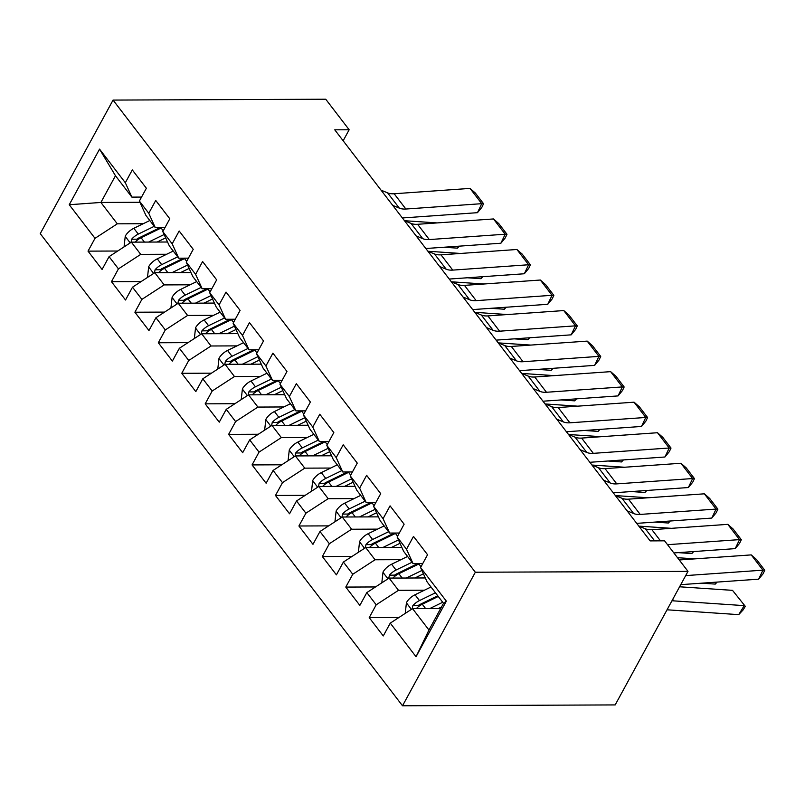 <?xml version="1.0" encoding="UTF-8"?>
<svg xmlns="http://www.w3.org/2000/svg" width="805" height="805" viewBox="0 0 805 805"><rect width="100%" height="100%" fill="white"/><g stroke="black" fill="none" stroke-linecap="round" stroke-linejoin="round"><path stroke-width="1.21" d="M343.151 140.774L349.159 129.756L334.749 129.816L650.148 540.89L664.568 540.829L687.993 571.369L615.181 704.918L402.52 705.784L40.25 233.631L113.062 100.082L475.332 572.234L402.52 705.784M139.939 202.286L100.897 202.447L69.24 204.732L95.01 238.32L88.027 251.14L102.084 269.464L109.067 256.644L118.446 268.86L111.462 281.68L125.52 300.003L132.503 287.184L141.881 299.4L134.888 312.219L148.955 330.543L155.939 317.723L165.307 329.939L158.323 342.759L172.381 361.083L179.374 348.263L188.742 360.479L181.759 373.299L195.816 391.622L202.8 378.803L212.178 391.019L205.184 403.838L219.252 422.162L226.235 409.353L235.603 421.568L228.62 434.378L242.677 452.702L249.671 439.892L259.039 452.108L252.056 464.918L266.113 483.242L273.096 470.432L282.475 482.648L275.481 495.457L289.548 513.781L296.532 500.972L305.9 513.188L298.917 525.997L312.974 544.321L319.967 531.511L329.336 543.727L322.352 556.537L336.41 574.861L343.393 562.051L352.771 574.267L345.788 587.076L359.845 605.4L366.828 592.591L376.207 604.807L369.213 617.616L383.271 635.94L390.264 623.13L412.552 608.63L428.954 630.013L443.515 603.297L427.113 581.924L420.572 567.545L446.342 601.134L416.034 656.729L390.264 623.13M69.24 204.732L99.548 149.136L125.318 182.735L131.869 197.114L141.549 197.074M420.572 567.545L427.556 554.726L413.498 536.402L406.505 549.221L397.137 537.005L404.12 524.186L390.063 505.862L383.079 518.682L373.701 506.466L380.695 493.646L366.627 475.322L359.644 488.142L350.276 475.926L357.259 463.106L343.202 444.783L336.208 457.602L326.84 445.386L333.823 432.567L319.766 414.243L312.783 427.063L303.404 414.847L310.388 402.027L296.331 383.703L289.347 396.513L279.969 384.297L286.962 371.487L272.905 353.164L265.912 365.973L256.543 353.757L263.527 340.948L249.47 322.624L242.486 335.433L233.108 323.218L240.091 310.408L226.034 292.084L219.051 304.894L209.672 292.678L216.666 279.868L202.598 261.545L195.615 274.354L186.247 262.138L193.23 249.329L179.173 231.005L172.179 243.814L162.811 231.599L169.795 218.789L155.737 200.465L148.754 213.275L139.376 201.059L146.369 188.249L132.302 169.925L125.318 182.735M424.416 590.206L398.495 590.307L389.117 578.091L425.302 577.95M376.207 604.807L398.495 590.307M366.828 592.591L389.117 578.091M446.342 601.134L443.515 603.297M400.991 559.666L375.06 559.767L365.691 547.551L401.876 547.41M352.771 574.267L375.06 559.767M343.393 562.051L365.691 547.551M406.505 549.221L413.056 563.601L422.736 563.56M413.056 563.601L403.677 551.385L397.137 537.005M377.555 529.127L351.624 529.227L342.256 517.011L378.441 516.86M329.336 543.727L351.624 529.227M319.967 531.511L342.256 517.011M383.079 518.682L389.62 533.061L399.31 533.021M389.62 533.061L380.252 520.845L373.701 506.466M354.12 498.587L328.199 498.687L318.82 486.472L355.005 486.321M305.9 513.188L328.199 498.687M296.532 500.972L318.82 486.472M359.644 488.142L366.195 502.521L375.875 502.481M366.195 502.521L356.816 490.305L350.276 475.926M330.694 468.047L304.763 468.148L295.385 455.932L331.569 455.781M282.475 482.648L304.763 468.148M273.096 470.432L295.385 455.932M336.208 457.602L342.759 471.982L352.439 471.941M342.759 471.982L333.381 459.766L326.84 445.386M307.258 437.497L281.327 437.608L271.959 425.392L308.144 425.241M259.039 452.108L281.327 437.608M249.671 439.892L271.959 425.392M312.783 427.063L319.323 441.442L329.014 441.402M319.323 441.442L309.955 429.226L303.404 414.847M283.823 406.958L257.902 407.068L248.524 394.853L284.708 394.702M235.603 421.568L257.902 407.068M226.235 409.353L248.524 394.853M289.347 396.513L295.888 410.892L305.578 410.862M295.888 410.892L286.52 398.676L279.969 384.297M260.397 376.418L234.466 376.529L225.088 364.313L261.273 364.162M212.178 391.019L234.466 376.529M202.8 378.803L225.088 364.313M265.912 365.973L272.462 380.352L282.142 380.312M272.462 380.352L263.084 368.137L256.543 353.757M236.962 345.878L211.031 345.989L201.663 333.773L237.847 333.622M188.742 360.479L211.031 345.989M179.374 348.263L201.663 333.773M242.486 335.433L249.027 349.813L258.717 349.773M249.027 349.813L239.659 337.597L233.108 323.218M213.526 315.339L187.595 315.449L178.227 303.233L214.412 303.083M165.307 329.939L187.595 315.449M155.939 317.723L178.227 303.233M219.051 304.894L225.591 319.273L235.281 319.233M225.591 319.273L216.223 307.057L209.672 292.678M190.101 284.799L164.17 284.91L154.791 272.694L190.976 272.543M141.881 299.4L164.17 284.91M132.503 287.184L154.791 272.694M195.615 274.354L202.166 288.733L211.846 288.693M202.166 288.733L192.787 276.518L186.247 262.138M166.665 254.259L140.734 254.37L131.366 242.144L167.551 242.003M118.446 268.86L140.734 254.37M109.067 256.644L131.366 242.144M172.179 243.814L178.73 258.194L188.42 258.153M178.73 258.194L169.362 245.978L162.811 231.599M143.23 223.72L117.299 223.82L100.897 202.447L115.467 175.732L131.869 197.114M95.01 238.32L117.299 223.82M148.754 213.275L155.295 227.654L164.985 227.614M155.295 227.654L145.926 215.438L139.376 201.059M349.159 129.756L325.733 99.216L113.062 100.082M687.993 571.369L475.332 572.234M440.677 608.52L412.552 608.63M99.548 149.136L115.467 175.732M428.954 630.013L416.034 656.729M88.027 251.14L117.731 251.019M111.462 281.68L141.167 281.559M134.888 312.219L164.592 312.099M158.323 342.759L188.028 342.638M181.759 373.299L211.463 373.178M205.184 403.838L234.889 403.718M228.62 434.378L258.325 434.257M252.056 464.918L281.76 464.797M275.481 495.457L305.186 495.337M298.917 525.997L328.621 525.876M322.352 556.537L352.057 556.416M345.788 587.076L375.492 586.956M369.213 617.616L398.918 617.495M381.027 190.141L387.618 192.868A23.637 13.725 142.5 0 0 394.158 193.753L470.04 188.41L481.752 203.675L483.564 203.746L481.843 207.348L477.466 212.681L402.379 217.964M477.466 212.681L481.752 203.675L405.881 209.028A23.637 13.725 142.5 0 1 399.33 208.133L392.749 205.406M470.04 188.41L475.363 193.059L483.564 203.746M157.146 242.043L165.679 237.888M443.907 247.236L457.502 248.151L458.709 246.189M148.603 242.084L164.14 234.517M124.051 246.904L125.258 236.127A12.528 7.275 -37.5 0 1 133.831 228.298L149.821 220.51M437.125 222.915L404.563 220.721M135.129 242.134A12.528 7.275 -37.5 0 1 141.096 237.757L161.101 228.026A36.175 21 -37.5 0 1 161.936 227.624M154.268 226.316L138.289 234.094A12.528 7.275 142.5 0 0 131.628 239.226L136.82 239.206A6.38 3.703 -37.5 0 1 138.712 238.008L158.716 228.278A30.027 17.438 -37.5 0 1 160.084 227.634M131.628 239.226L131.014 242.375M459.393 246.139L457.502 248.151M404.462 220.681L411.043 223.408A23.637 13.725 142.5 0 0 417.594 224.293L493.475 218.95L505.188 234.215L506.989 234.285L505.278 237.888L500.901 243.221L425.815 248.514M500.901 243.221L505.188 234.215L429.307 239.568A23.637 13.725 142.5 0 1 422.766 238.672L416.175 235.946M493.475 218.95L498.788 223.599L506.989 234.285M427.898 251.22L434.479 253.947A23.637 13.725 142.5 0 0 441.029 254.833L516.901 249.49L528.623 264.754L530.425 264.825L528.714 268.427L524.327 273.76L449.25 279.053M524.327 273.76L528.623 264.754L452.742 270.108A23.637 13.725 142.5 0 1 446.191 269.212L439.611 266.495M516.901 249.49L522.224 254.139L530.425 264.825M180.572 272.583L189.105 268.427M467.343 277.775L480.937 278.691L482.145 276.729M172.029 272.623L187.575 265.056M147.486 277.443L148.694 266.666A12.528 7.275 -37.5 0 1 157.267 258.838L173.256 251.049M460.561 253.454L427.988 251.261M158.555 272.674A12.528 7.275 -37.5 0 1 164.532 268.307L184.536 258.566A36.175 21 -37.5 0 1 185.371 258.163M177.704 256.855L161.714 264.634A12.528 7.275 142.5 0 0 155.063 269.766L160.255 269.745A6.38 3.703 -37.5 0 1 162.147 268.548L182.151 258.818A30.027 17.438 -37.5 0 1 183.52 258.174M155.063 269.766L154.439 272.915M482.819 276.689L480.937 278.691M204.007 303.123L212.54 298.967M490.778 308.315L504.373 309.231L505.57 307.269M195.464 303.163L211.001 295.596M170.912 307.983L172.129 297.206A12.528 7.275 -37.5 0 1 180.692 289.377L196.682 281.599M483.986 284.004L451.424 281.8M181.99 303.213A12.528 7.275 -37.5 0 1 187.957 298.846L207.962 289.106A36.175 21 -37.5 0 1 208.797 288.713M201.139 287.395L185.15 295.173A12.528 7.275 142.5 0 0 178.499 300.305L183.681 300.285A6.38 3.703 -37.5 0 1 185.583 299.088L205.587 289.357A30.027 17.438 -37.5 0 1 206.955 288.713M178.499 300.305L177.875 303.455M506.254 307.228L504.373 309.231M451.333 281.76L457.914 284.487A23.637 13.725 142.5 0 0 464.455 285.373L540.336 280.029L552.049 295.304L553.86 295.365L552.139 298.967L547.762 304.3L472.676 309.593M547.762 304.3L552.049 295.304L476.178 300.647A23.637 13.725 142.5 0 1 469.627 299.752L463.046 297.035M540.336 280.029L545.659 284.678L553.86 295.365M474.759 312.3L481.34 315.027A23.637 13.725 142.5 0 0 487.89 315.912L563.772 310.569L575.484 325.844L577.286 325.904L575.575 329.507L571.198 334.84L496.111 340.133M571.198 334.84L575.484 325.844L499.603 331.187A23.637 13.725 142.5 0 1 493.063 330.292L486.482 327.575M563.772 310.569L569.085 315.218L577.286 325.904M227.443 333.662L235.976 329.517M514.204 338.855L527.808 339.77L529.006 337.808M218.9 333.703L234.436 326.136M194.347 338.523L195.555 327.746A12.528 7.275 -37.5 0 1 204.128 319.917L220.117 312.139M507.422 314.544L474.859 312.34M205.426 333.753A12.528 7.275 -37.5 0 1 211.393 329.386L231.397 319.645A36.175 21 -37.5 0 1 232.232 319.253M224.565 317.935L208.586 325.713A12.528 7.275 142.5 0 0 201.924 330.845L207.116 330.825A6.38 3.703 -37.5 0 1 209.008 329.627L229.012 319.897A30.027 17.438 -37.5 0 1 230.391 319.253M201.924 330.845L201.31 333.995M529.69 337.768L527.808 339.77M250.868 364.202L259.401 360.056M537.639 369.394L551.234 370.31L552.441 368.358M242.335 364.242L257.872 356.675M217.783 369.062L218.99 358.285A12.528 7.275 -37.5 0 1 227.563 350.457L243.553 342.678M530.857 345.083L498.295 342.88M228.862 364.293A12.528 7.275 -37.5 0 1 234.829 359.926L254.833 350.185A36.175 21 -37.5 0 1 255.668 349.793M248 348.474L232.011 356.263A12.528 7.275 142.5 0 0 225.36 361.385L230.552 361.365A6.38 3.703 -37.5 0 1 232.444 360.167L252.448 350.437A30.027 17.438 -37.5 0 1 253.817 349.793M225.36 361.385L224.736 364.534M553.126 368.308L551.234 370.31M498.194 342.839L504.775 345.566A23.637 13.725 142.5 0 0 511.326 346.452L587.197 341.109L598.92 356.384L600.721 356.444L599.011 360.046L594.623 365.379L519.547 370.672M594.623 365.379L598.92 356.384L523.039 361.727A23.637 13.725 142.5 0 1 516.488 360.831L509.907 358.114M587.197 341.109L592.52 345.758L600.721 356.444M274.304 394.742L282.837 390.596M561.075 399.934L574.669 400.85L575.877 398.898M265.761 394.782L281.297 387.215M241.208 399.602L242.426 388.835A12.528 7.275 -37.5 0 1 250.999 380.996L266.978 373.218M554.283 375.623L521.721 373.419M252.287 394.832A12.528 7.275 -37.5 0 1 258.254 390.465L278.258 380.725A36.175 21 -37.5 0 1 279.094 380.332M271.436 379.014L255.447 386.803A12.528 7.275 142.5 0 0 248.795 391.924L253.978 391.904A6.38 3.703 -37.5 0 1 255.879 390.707L275.884 380.976A30.027 17.438 -37.5 0 1 277.252 380.332M248.795 391.924L248.171 395.084M576.551 398.847L574.669 400.85M521.63 373.379L528.211 376.106A23.637 13.725 142.5 0 0 534.751 377.002L610.633 371.648L622.346 386.923L624.157 386.984L622.436 390.586L618.059 395.919L542.983 401.212M618.059 395.919L622.346 386.923L546.474 392.266A23.637 13.725 142.5 0 1 539.924 391.371L533.343 388.654M610.633 371.648L615.956 376.297L624.157 386.984M297.739 425.282L306.272 421.136M584.5 430.474L598.105 431.4L599.302 429.437M289.196 425.322L304.733 417.755M264.644 430.142L265.851 419.375A12.528 7.275 -37.5 0 1 274.425 411.536L290.414 403.758M577.718 406.163L545.156 403.959M275.723 425.372A12.528 7.275 -37.5 0 1 281.69 421.005L301.694 411.264A36.175 21 -37.5 0 1 302.529 410.872M294.861 409.554L278.882 417.342A12.528 7.275 142.5 0 0 272.231 422.464L277.413 422.444A6.38 3.703 -37.5 0 1 279.315 421.257L299.309 411.516A30.027 17.438 -37.5 0 1 300.688 410.882M272.231 422.464L271.607 425.624M599.987 429.387L598.105 431.4M545.055 403.919L551.636 406.646A23.637 13.725 142.5 0 0 558.187 407.541L634.068 402.188L645.781 417.463L647.592 417.533L645.872 421.126L641.494 426.459L566.408 431.752M641.494 426.459L645.781 417.463L569.9 422.806A23.637 13.725 142.5 0 1 563.359 421.921L556.778 419.194M634.068 402.188L639.391 406.837L647.592 417.533M321.175 455.831L329.708 451.675M607.936 461.013L621.53 461.939L622.738 459.977M312.632 455.861L328.168 448.294M288.079 460.691L289.287 449.915A12.528 7.275 -37.5 0 1 297.86 442.076L313.849 434.298M601.154 436.702L568.592 434.499M299.158 455.912A12.528 7.275 -37.5 0 1 305.125 451.545L325.129 441.804A36.175 21 -37.5 0 1 325.965 441.412M318.297 440.104L302.308 447.882A12.528 7.275 142.5 0 0 295.656 453.004L300.849 452.984A6.38 3.703 -37.5 0 1 302.74 451.796L322.745 442.056A30.027 17.438 -37.5 0 1 324.113 441.422M295.656 453.004L295.043 456.163M623.422 459.927L621.53 461.939M568.491 434.459L575.072 437.185A23.637 13.725 142.5 0 0 581.623 438.081L657.494 432.728L669.217 448.003L671.018 448.073L669.307 451.665L664.93 456.999L589.844 462.291M664.93 456.999L669.217 448.003L593.335 453.346A23.637 13.725 142.5 0 1 586.785 452.46L580.204 449.733M657.494 432.728L662.817 437.377L671.018 448.073M344.6 486.371L353.133 482.215M631.372 491.553L644.966 492.479L646.173 490.517M336.057 486.401L351.604 478.834M311.515 491.231L312.722 480.454A12.528 7.275 -37.5 0 1 321.296 472.616L337.275 464.837M624.589 467.242L592.017 465.038M322.584 486.462A12.528 7.275 -37.5 0 1 328.561 482.084L348.555 472.354A36.175 21 -37.5 0 1 349.4 471.951M341.733 470.643L325.743 478.422A12.528 7.275 142.5 0 0 319.092 483.543L324.274 483.523A6.38 3.703 -37.5 0 1 326.176 482.336L346.18 472.595A30.027 17.438 -37.5 0 1 347.549 471.961M319.092 483.543L318.468 486.703M646.848 490.466L644.966 492.479M591.927 464.998L598.507 467.725A23.637 13.725 142.5 0 0 605.048 468.621L680.929 463.267L692.642 478.542L694.453 478.613L692.733 482.205L688.356 487.538L613.279 492.831M688.356 487.538L692.642 478.542L616.771 483.886A23.637 13.725 142.5 0 1 610.22 483L603.639 480.273M680.929 463.267L686.252 467.916L694.453 478.613M368.036 516.911L376.569 512.755M654.797 522.093L668.402 523.019L669.599 521.056M359.493 516.941L375.029 509.384M334.94 521.771L336.148 510.994A12.528 7.275 -37.5 0 1 344.721 503.155L360.71 495.377M648.015 497.782L615.453 495.588M346.019 517.001A12.528 7.275 -37.5 0 1 351.986 512.624L371.991 502.894A36.175 21 -37.5 0 1 372.826 502.491M365.158 501.183L349.179 508.961A12.528 7.275 142.5 0 0 342.528 514.083L347.71 514.063A6.38 3.703 -37.5 0 1 349.612 512.876L369.616 503.135A30.027 17.438 -37.5 0 1 370.984 502.501M342.528 514.083L341.904 517.243M670.283 521.006L668.402 523.019M615.352 495.548L621.943 498.265A23.637 13.725 142.5 0 0 628.484 499.16L704.365 493.817L716.078 509.082L717.889 509.152L716.168 512.755L711.791 518.078L636.705 523.371M711.791 518.078L716.078 509.082L640.196 514.425A23.637 13.725 142.5 0 1 633.656 513.54L627.075 510.813M704.365 493.817L709.688 498.456L717.889 509.152M391.472 547.45L400.005 543.294M678.233 552.643L691.827 553.558L693.035 551.596M382.928 547.481L398.465 539.924M358.376 552.311L359.583 541.534A12.528 7.275 -37.5 0 1 368.157 533.695L384.146 525.917M671.451 528.322L638.888 526.128M369.455 547.541A12.528 7.275 -37.5 0 1 375.422 543.164L395.426 533.433A36.175 21 -37.5 0 1 396.261 533.031M388.594 531.723L372.604 539.501A12.528 7.275 142.5 0 0 365.953 544.623L371.145 544.603A6.38 3.703 -37.5 0 1 373.037 543.415L393.041 533.675A30.027 17.438 -37.5 0 1 394.41 533.041M365.953 544.623L365.339 547.782M693.719 551.546L691.827 553.558M638.788 526.088L645.369 528.805A23.637 13.725 142.5 0 0 651.919 529.7L727.79 524.357L739.513 539.622L741.314 539.692L739.604 543.294L735.227 548.628L673.865 552.944M735.227 548.628L739.513 539.622L667.526 544.693M727.79 524.357L733.114 529.006L741.314 539.692M414.897 577.99L423.43 573.834M701.668 583.182L715.263 584.098L716.47 582.136M406.354 578.02L421.901 570.463M381.812 582.85L383.019 572.073A12.528 7.275 -37.5 0 1 391.592 564.235L407.572 556.456M694.886 558.861L677.498 557.694M392.88 578.081A12.528 7.275 -37.5 0 1 398.857 573.703L418.862 563.973A36.175 21 -37.5 0 1 419.697 563.57M412.029 562.262L396.04 570.041A12.528 7.275 142.5 0 0 389.389 575.162L394.571 575.142A6.38 3.703 -37.5 0 1 396.473 573.955L416.477 564.214A30.027 17.438 -37.5 0 1 417.845 563.581M389.389 575.162L388.765 578.322M717.144 582.085L715.263 584.098M679.249 559.968L751.226 554.897L762.939 570.161L764.75 570.232L763.039 573.834L758.652 579.167L682.781 584.511A35.46 20.588 -37.5 0 1 680.788 584.581M758.652 579.167L762.939 570.161L687.067 575.505A23.637 13.725 142.5 0 1 685.709 575.555M751.226 554.897L756.549 559.545L764.75 570.232M438.333 608.53L441.512 606.98M667.013 609.848A23.637 13.725 -37.5 0 1 668.321 609.888L738.698 614.638L744.223 605.632L673.855 600.882A35.46 20.588 142.5 0 0 671.934 600.822M429.79 608.56L442.72 602.271M405.237 613.39L406.445 602.613A12.528 7.275 -37.5 0 1 415.018 594.774L431.007 586.996M732.51 590.357L745.309 606.346L732.51 590.357L679.591 586.785M416.316 608.62A12.528 7.275 -37.5 0 1 422.283 604.243L438.272 596.465M435.465 592.802L419.475 600.58A12.528 7.275 142.5 0 0 412.824 605.712L412.2 608.862M412.824 605.712L418.006 605.682A6.38 3.703 -37.5 0 1 419.908 604.495L437.759 595.801M745.309 606.346L743.096 609.948L738.698 614.638M387.618 192.868L399.33 208.133M394.158 193.753L405.881 209.028M125.218 236.388L130.209 242.899M161.101 228.026L163.244 230.814M141.096 237.757L144.427 242.094M133.831 228.298L138.289 234.094M411.043 223.408L422.766 238.672M417.594 224.293L429.307 239.568M434.479 253.947L446.191 269.212M441.029 254.833L452.742 270.108M148.653 266.928L153.644 273.438M184.536 258.566L186.669 261.353M164.532 268.307L167.853 272.633M157.267 258.838L161.714 264.634M172.079 297.468L177.08 303.978M207.962 289.106L210.105 291.893M187.957 298.846L191.288 303.173M180.692 289.377L185.15 295.173M457.914 284.487L469.627 299.752M464.455 285.373L476.178 300.647M481.34 315.027L493.063 330.292M487.89 315.912L499.603 331.187M195.514 328.007L200.515 334.518M231.397 319.645L233.541 322.433M211.393 329.386L214.724 333.713M204.128 319.917L208.586 325.713M218.95 358.547L223.941 365.057M254.833 350.185L256.966 352.972M234.829 359.926L238.149 364.252M227.563 350.457L232.011 356.263M504.775 345.566L516.488 360.831M511.326 346.452L523.039 361.727M242.375 389.087L247.377 395.597M278.258 380.725L280.402 383.512M258.254 390.465L261.585 394.802M250.999 380.996L255.447 386.803M528.211 376.106L539.924 391.371M534.751 377.002L546.474 392.266M265.811 419.626L270.812 426.137M301.694 411.264L303.837 414.062M281.69 421.005L285.02 425.342M274.425 411.536L278.882 417.342M551.636 406.646L563.359 421.921M558.187 407.541L569.9 422.806M289.247 450.166L294.238 456.677M325.129 441.804L327.263 444.601M305.125 451.545L308.446 455.882M297.86 442.076L302.308 447.882M575.072 437.185L586.785 452.46M581.623 438.081L593.335 453.346M312.682 480.706L317.673 487.216M348.555 472.354L350.698 475.141M328.561 482.084L331.881 486.421M321.296 472.616L325.743 478.422M598.507 467.725L610.22 483M605.048 468.621L616.771 483.886M336.108 511.245L341.109 517.756M371.991 502.894L374.134 505.681M351.986 512.624L355.317 516.961M344.721 503.155L349.179 508.961M621.943 498.265L633.656 513.54M628.484 499.16L640.196 514.425M359.543 541.785L364.534 548.296M395.426 533.433L397.559 536.221M375.422 543.164L378.742 547.501M368.157 533.695L372.604 539.501M645.369 528.805L654.626 540.869M651.919 529.7L660.472 540.849M382.979 572.335L387.97 578.845M418.862 563.973L420.995 566.76M398.857 573.703L402.178 578.04M391.592 564.235L396.04 570.041M686.293 574.498L687.067 575.505M406.404 602.875L411.405 609.385M422.283 604.243L425.614 608.58M415.018 594.774L419.475 600.58M673.855 600.882L672.718 599.403"/></g></svg>

